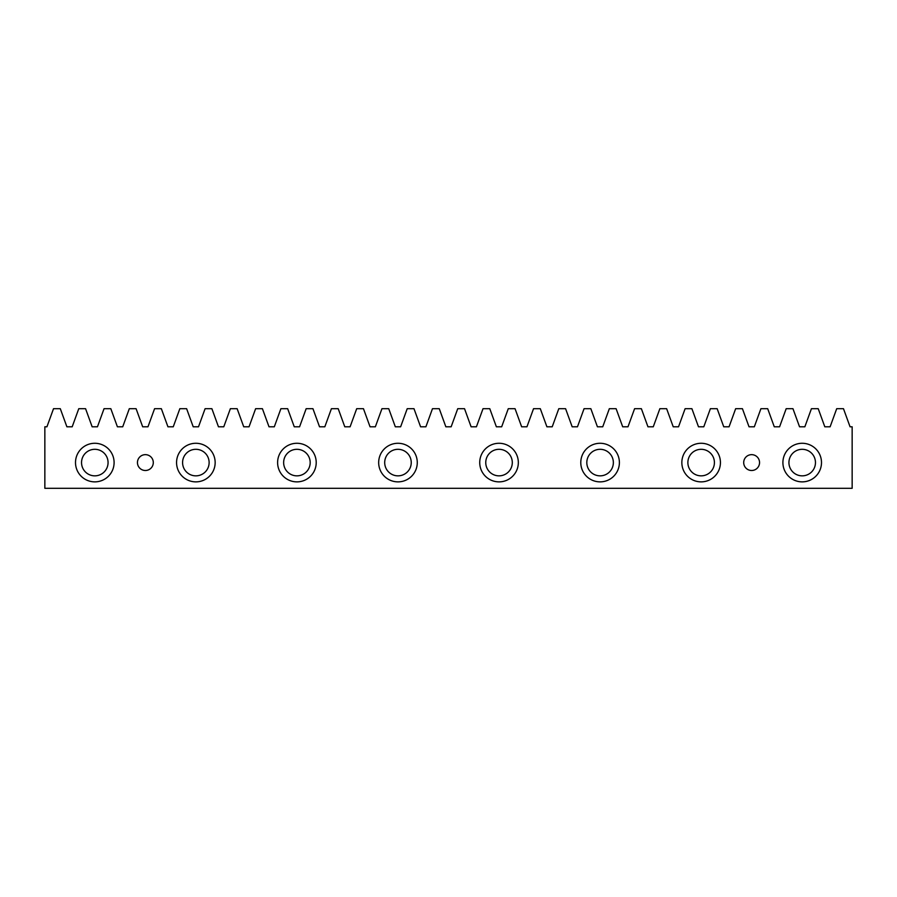 <?xml version="1.0" encoding="UTF-8"?>
<svg xmlns="http://www.w3.org/2000/svg" width="897" height="897" viewBox="0 0 897 897"><rect width="100%" height="100%" fill="white"/><g stroke="black" fill="none" stroke-linecap="round" stroke-linejoin="round"><path stroke-width="1.35" d="M802.198 443.275A19.297 19.297 0 0 0 782.902 462.572A19.297 19.297 0 0 0 802.198 481.868A19.297 19.297 0 0 0 821.495 462.572A19.297 19.297 0 0 0 802.198 443.275M701.14 443.275A19.297 19.297 0 0 0 681.843 462.572A19.297 19.297 0 0 0 701.14 481.868A19.297 19.297 0 0 0 720.437 462.572A19.297 19.297 0 0 0 701.14 443.275M600.082 443.275A19.297 19.297 0 0 0 580.785 462.572A19.297 19.297 0 0 0 600.082 481.868A19.297 19.297 0 0 0 619.39 462.572A19.297 19.297 0 0 0 600.082 443.275M499.024 443.275A19.297 19.297 0 0 0 479.727 462.572A19.297 19.297 0 0 0 499.024 481.868A19.297 19.297 0 0 0 518.331 462.572A19.297 19.297 0 0 0 499.024 443.275M397.976 443.275A19.297 19.297 0 0 0 378.669 462.572A19.297 19.297 0 0 0 397.976 481.868A19.297 19.297 0 0 0 417.273 462.572A19.297 19.297 0 0 0 397.976 443.275M296.918 443.275A19.297 19.297 0 0 0 277.61 462.572A19.297 19.297 0 0 0 296.918 481.868A19.297 19.297 0 0 0 316.215 462.572A19.297 19.297 0 0 0 296.918 443.275M195.86 443.275A19.297 19.297 0 0 0 176.563 462.572A19.297 19.297 0 0 0 195.86 481.868A19.297 19.297 0 0 0 215.157 462.572A19.297 19.297 0 0 0 195.86 443.275M94.802 443.275A19.297 19.297 0 0 0 75.505 462.572A19.297 19.297 0 0 0 94.802 481.868A19.297 19.297 0 0 0 114.098 462.572A19.297 19.297 0 0 0 94.802 443.275M751.63 454.656A7.916 7.916 0 0 0 743.703 462.572A7.916 7.916 0 0 0 751.63 470.499A7.916 7.916 0 0 0 759.546 462.572A7.916 7.916 0 0 0 751.63 454.656M145.37 454.656A7.916 7.916 0 0 0 137.454 462.572A7.916 7.916 0 0 0 145.37 470.499A7.916 7.916 0 0 0 153.297 462.572A7.916 7.916 0 0 0 145.37 454.656M94.802 475.847A13.264 13.264 0 0 1 81.537 462.572A13.264 13.264 0 0 1 94.802 449.307A13.264 13.264 0 0 1 108.066 462.572A13.264 13.264 0 0 1 94.802 475.847M195.86 475.847A13.264 13.264 0 0 1 182.584 462.572A13.264 13.264 0 0 1 195.86 449.307A13.264 13.264 0 0 1 209.124 462.572A13.264 13.264 0 0 1 195.86 475.847M296.918 475.847A13.264 13.264 0 0 1 283.643 462.572A13.264 13.264 0 0 1 296.918 449.307A13.264 13.264 0 0 1 310.183 462.572A13.264 13.264 0 0 1 296.918 475.847M397.976 475.847A13.264 13.264 0 0 1 384.701 462.572A13.264 13.264 0 0 1 397.976 449.307A13.264 13.264 0 0 1 411.241 462.572A13.264 13.264 0 0 1 397.976 475.847M499.024 475.847A13.264 13.264 0 0 1 485.759 462.572A13.264 13.264 0 0 1 499.024 449.307A13.264 13.264 0 0 1 512.299 462.572A13.264 13.264 0 0 1 499.024 475.847M600.082 475.847A13.264 13.264 0 0 1 586.817 462.572A13.264 13.264 0 0 1 600.082 449.307A13.264 13.264 0 0 1 613.357 462.572A13.264 13.264 0 0 1 600.082 475.847M701.14 475.847A13.264 13.264 0 0 1 687.876 462.572A13.264 13.264 0 0 1 701.14 449.307A13.264 13.264 0 0 1 714.416 462.572A13.264 13.264 0 0 1 701.14 475.847M802.198 475.847A13.264 13.264 0 0 1 788.934 462.572A13.264 13.264 0 0 1 802.198 449.307A13.264 13.264 0 0 1 815.463 462.572A13.264 13.264 0 0 1 802.198 475.847M843.483 408.696L850.064 426.793L852.15 426.793L852.15 488.304L44.85 488.304L44.85 426.793L46.936 426.793L53.517 408.696L60.301 408.696L66.883 426.793L72.197 426.793L78.779 408.696L85.563 408.696L92.144 426.793L97.459 426.793L104.041 408.696L110.824 408.696L117.406 426.793L122.721 426.793L129.314 408.696L136.086 408.696L142.668 426.793L147.983 426.793L154.576 408.696L161.348 408.696L167.941 426.793L173.256 426.793L179.837 408.696L186.621 408.696L193.203 426.793L198.517 426.793L205.099 408.696L211.883 408.696L218.464 426.793L223.779 426.793L230.361 408.696L237.144 408.696L243.726 426.793L249.041 426.793L255.634 408.696L262.406 408.696L268.999 426.793L274.314 426.793L280.896 408.696L287.668 408.696L294.261 426.793L299.576 426.793L306.157 408.696L312.941 408.696L319.523 426.793L324.837 426.793L331.419 408.696L338.203 408.696L344.784 426.793L350.099 426.793L356.692 408.696L363.464 408.696L370.046 426.793L375.361 426.793L381.954 408.696L388.726 408.696L395.319 426.793L400.634 426.793L407.216 408.696L413.988 408.696L420.581 426.793L425.896 426.793L432.477 408.696L439.261 408.696L445.843 426.793L451.157 426.793L457.739 408.696L464.523 408.696L471.104 426.793L476.419 426.793L483.012 408.696L489.784 408.696L496.366 426.793L501.681 426.793L508.274 408.696L515.046 408.696L521.639 426.793L526.954 426.793L533.536 408.696L540.308 408.696L546.901 426.793L552.216 426.793L558.797 408.696L565.581 408.696L572.163 426.793L577.477 426.793L584.059 408.696L590.843 408.696L597.424 426.793L602.739 426.793L609.332 408.696L616.104 408.696L622.686 426.793L628.001 426.793L634.594 408.696L641.366 408.696L647.959 426.793L653.274 426.793L659.856 408.696L666.639 408.696L673.221 426.793L678.536 426.793L685.117 408.696L691.901 408.696L698.483 426.793L703.797 426.793L710.379 408.696L717.163 408.696L723.744 426.793L729.059 426.793L735.652 408.696L742.424 408.696L749.017 426.793L754.332 426.793L760.914 408.696L767.686 408.696L774.279 426.793L779.594 426.793L786.176 408.696L792.959 408.696L799.541 426.793L804.856 426.793L811.437 408.696L818.221 408.696L824.803 426.793L830.117 426.793L836.699 408.696L843.483 408.696"/></g></svg>
